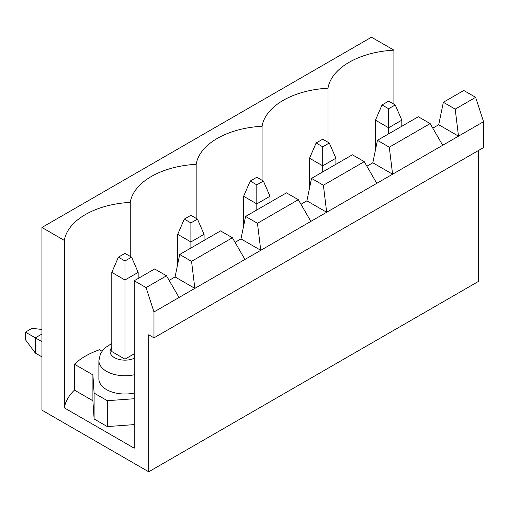 <?xml version="1.0" encoding="UTF-8"?>
<svg xmlns="http://www.w3.org/2000/svg" width="509" height="509" viewBox="0 0 509 509"><rect width="100%" height="100%" fill="white"/><g stroke="black" fill="none" stroke-linecap="round" stroke-linejoin="round"><path stroke-width="0.76" d="M366.881 166.214L372.817 162.785L377.43 140.331L418.296 116.739L430.162 123.592L389.296 147.184L392.592 174.205L442.684 145.281L430.162 123.592M377.43 140.331L389.296 147.184M442.684 145.281L458.501 136.151L438.726 124.73L443.345 102.277L455.205 109.13L458.501 136.151L483.55 121.689L483.55 147.565L153.979 337.842L153.979 311.96L392.592 174.205L372.817 162.785M432.796 128.153L438.726 124.73M455.205 109.13L475.641 97.334L463.775 90.481L443.345 102.277M371.494 37.208L393.909 50.143A73.124 42.215 0 0 0 327.993 88.197A73.124 42.215 0 0 0 262.078 126.251A73.124 42.215 0 0 0 196.169 164.312A73.124 42.215 0 0 0 130.253 202.366A73.124 42.215 0 0 0 64.338 240.42L41.929 227.478L371.494 37.208M376.768 183.335L364.247 161.646L323.38 185.238L326.676 212.259L306.902 200.839L311.514 178.392L352.381 154.793L364.247 161.646M483.55 121.689L475.641 97.334M311.514 178.392L323.38 185.238M393.909 104.18L393.909 50.143M327.993 142.24L327.993 88.197M478.275 150.607L478.275 281.522L148.711 471.792L41.929 410.146L41.929 227.478M101.902 351.153L99.497 349.766A73.124 42.215 0 0 0 74.448 364.228L74.448 390.104A73.124 42.215 0 0 0 64.338 407.862L134.211 448.2L134.211 280.758L154.641 268.962L166.507 275.808L146.07 287.604L153.979 311.96M134.211 280.758L146.07 287.604M179.028 297.504L166.507 275.808M74.448 390.104L92.905 400.761L94.108 418.964L107.291 426.574L134.211 424.614M196.169 218.348L196.169 164.312M130.253 256.402L130.253 202.366M220.556 230.901L232.416 237.754L191.549 261.346L194.845 288.368L175.077 276.953L179.69 254.5L220.556 230.901M179.69 254.5L191.549 261.346M244.944 259.444L232.416 237.754M262.078 180.294L262.078 126.251M286.465 192.847L298.331 199.7L257.465 223.292L260.761 250.313L240.986 238.899L245.599 216.446L286.465 192.847M245.599 216.446L257.465 223.292M310.859 221.39L298.331 199.7M169.141 280.376L175.077 276.953M235.056 242.322L240.986 238.899M300.972 204.268L306.902 200.839M64.338 407.862L64.338 240.42M134.211 374.77A26.099 15.066 180 0 1 98.88 360.671L98.88 378.938A26.099 15.066 0 0 0 106.521 389.595A26.099 15.066 0 0 0 134.211 393.037M74.448 364.228L92.905 374.885L94.108 393.082L107.291 400.698L134.211 398.738M148.711 471.792L148.711 334.795L153.979 337.842M131.57 257.166L124.979 253.355L118.387 257.166L124.979 260.971L131.57 257.166L138.162 272.385L124.979 279.995L111.795 272.385L111.795 351.541L124.979 359.15L134.211 353.825M107.291 400.698L107.291 426.574M94.108 393.082L94.108 418.964M92.905 374.885L92.905 400.761M124.979 359.15L124.979 260.971M138.162 272.385L138.162 278.474M41.929 334.038L35.337 337.842L41.929 341.647M35.337 353.061L25.45 339.745L25.45 332.135L35.337 337.842L35.337 353.061L41.929 356.866M111.795 272.385L118.387 257.166M41.929 329.469L32.042 328.33L25.45 332.135M197.486 219.105L190.894 215.301L184.303 219.105L190.894 222.917L197.486 219.105L204.077 234.331L190.894 241.94L190.894 222.917M204.077 234.331L204.077 240.42M177.711 264.12L177.711 234.331L190.894 241.94L190.894 248.029M177.711 234.331L184.303 219.105M263.401 181.051L256.81 177.247L250.218 181.051L256.81 184.856L263.401 181.051L269.993 196.277L256.81 203.886L256.81 184.856M269.993 196.277L269.993 202.366M243.626 226.066L243.626 196.277L256.81 203.886L256.81 209.975M243.626 196.277L250.218 181.051M329.31 142.997L322.719 139.192L316.127 142.997L322.719 146.802L329.31 142.997L335.902 158.223L322.719 165.832L322.719 146.802M335.902 158.223L335.902 164.312M309.536 188.012L309.536 158.223L322.719 165.832L322.719 171.921M309.536 158.223L316.127 142.997M395.226 104.943L388.634 101.138L382.043 104.943L388.634 108.748L395.226 104.943L401.817 120.169L388.634 127.778L388.634 108.748M401.817 120.169L401.817 126.251M375.451 149.958L375.451 120.169L388.634 127.778L388.634 133.867M375.451 120.169L382.043 104.943M134.211 358.304A14.914 8.608 180 0 1 115.428 358.151A14.914 8.608 180 0 1 111.795 347.513M111.795 343.429L104.288 348.328L100.458 353.672L98.88 360.671"/></g></svg>
